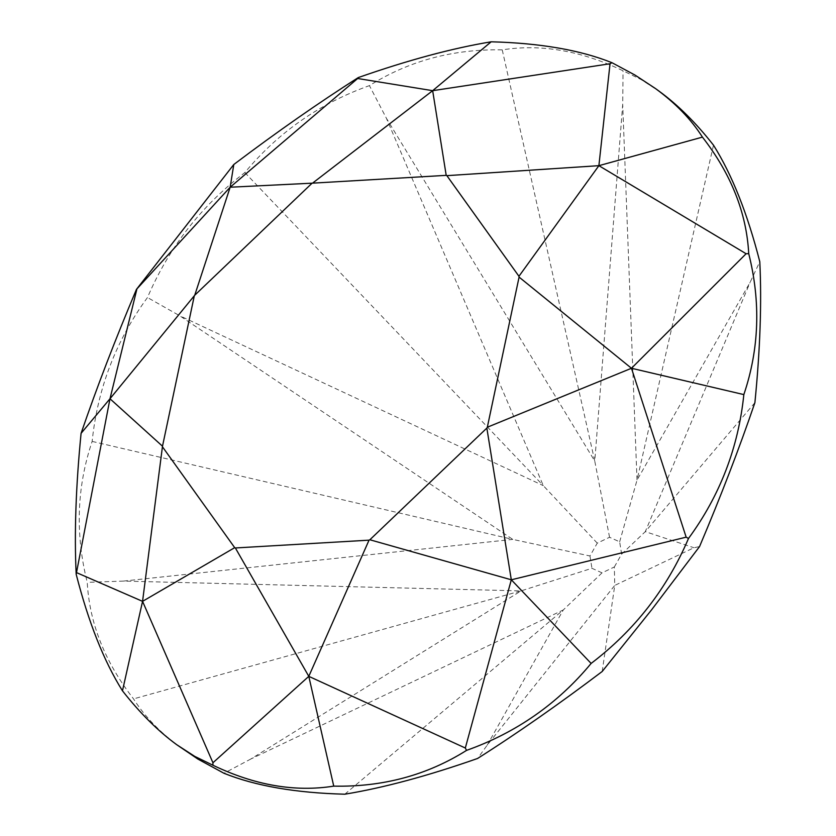 <?xml version="1.0" encoding="UTF-8"?>
<svg xmlns="http://www.w3.org/2000/svg" width="836" height="836" viewBox="0 0 836 836"><rect width="100%" height="100%" fill="white"/><g stroke="black" fill="none" stroke-linecap="round" stroke-linejoin="round"><path stroke-width="0.63" stroke-dasharray="4.18 3.13" d="M180.471 747.447C160.428 732.785 144.785 716.598 133.541 698.886C104.918 662.039 89.483 623.196 87.237 582.347C75.146 534.016 76.776 487.033 92.138 441.408C97.645 388.385 116.089 340.419 147.481 297.511C168.976 247.31 201.434 205.666 244.854 172.571C278.304 132.287 319.822 103.298 369.428 85.617C408.961 60.798 453.227 48.885 502.237 49.867C541.07 43.754 581.344 50.724 623.05 70.788L641.254 79.629L659.311 91.333M602.181 671.496L614.753 585.409L693.964 547.747L699.554 546.566M344.808 794.2L563.276 609.956L250.915 758.963L521.027 590.895L591.94 568.292L602.035 572.848L614.335 566.986L614.753 585.409L487.2 745.158L477.607 758.461M602.035 572.848L563.276 609.956L487.2 745.158M250.915 758.963L223.985 773.279M92.138 441.408L512.74 539.398L123.529 581.083L521.027 590.895L133.541 698.886M123.529 581.083L87.237 582.347M614.335 566.986L621.629 554.132L619.654 541.832L609.559 537.276L597.259 543.139L589.965 555.982L512.74 539.398L179.656 315.726L147.481 297.511M244.854 172.571L543.285 485.622L179.656 315.726M597.259 543.139L543.285 485.622L386.42 118.315L369.428 85.617M502.237 49.867L594.762 461.085L386.42 118.315M609.559 537.276L594.762 461.085L622.705 104.51L623.05 70.788M713.495 145.182L637.011 480.146L622.705 104.51M619.654 541.832L637.011 480.146L750.091 282.38L759.799 261.72M754.898 402.67L645.298 531.644L750.091 282.38M621.629 554.132L645.298 531.644L693.964 547.747M589.965 555.982L591.94 568.292"/><path stroke-width="1.25" d="M688.488 538.488C719.921 495.612 738.376 447.647 743.841 394.592C759.234 348.988 760.875 302.015 748.732 253.653C746.538 212.835 731.103 173.992 702.439 137.114C691.215 119.423 675.572 103.236 655.528 88.574L634.994 75.062L611.994 62.721C580.424 50.055 540.15 43.085 491.171 41.8C452.307 48.216 408.041 60.129 358.362 77.539C318.903 102.629 277.385 131.607 233.798 164.504L136.425 289.434C115.169 339.75 96.725 387.716 81.082 433.33C75.857 486.364 74.226 533.347 76.18 574.28C88.564 622.517 103.998 661.37 122.474 690.818C139.915 713.035 157.983 730.998 176.699 744.688L194.746 756.381L212.919 765.212C254.666 785.297 294.941 792.267 333.742 786.133C382.784 787.136 427.05 775.223 466.551 750.383C516.188 732.733 557.716 703.745 591.125 663.429C634.576 630.354 667.034 588.711 688.488 538.488L686.157 537.172L631.473 368.268L743.841 394.592M655.528 88.574L659.311 91.333C678.027 105.022 696.085 122.976 713.495 145.182C732.022 174.661 747.447 213.504 759.799 261.72C761.795 302.684 760.154 349.667 754.898 402.67C739.296 448.315 720.841 496.281 699.554 546.566L651.516 609.914L602.181 671.496C558.626 704.414 517.108 733.402 477.607 758.461C427.969 775.892 383.703 787.805 344.808 794.2C295.86 792.946 255.586 785.965 223.985 773.279L197.913 759.088L176.699 744.688M748.732 253.653L746.109 253.736L631.473 368.268L487.325 427.227L486.845 428.084L511.308 579.797L591.125 663.429M746.109 253.736L598.889 165.674L702.439 137.114M611.994 62.721L610.04 63.745L598.889 165.674L518.947 276.277L519.083 277.103L631.473 368.268M610.04 63.745L432.661 90.675L491.171 41.8M358.362 77.539L357.662 78.5L432.661 90.675L446.205 175.351L446.873 175.654L598.889 165.674M357.662 78.5L230.151 187.222L233.798 164.504M136.425 289.434L230.151 187.222L312.528 183.157L432.661 90.675M136.822 289.35L109.986 398.751L81.082 433.33M76.18 574.28L109.986 398.751L194.736 295.233L230.151 187.222M76.881 572.775L142.559 601.345L162.498 446.215L109.986 398.751M122.474 690.818L142.559 601.345L212.94 762.766L308.797 676.345L333.742 786.133M212.919 765.212L212.94 762.766M466.551 750.383L465.318 748.021L308.797 676.345L235.365 547.967L234.697 547.664L142.559 601.345M465.318 748.021L511.308 579.797L369.867 539.763L369.042 540.16L308.797 676.345M686.157 537.172L511.308 579.797M369.867 539.763L486.845 428.084M487.325 427.227L519.083 277.103M518.947 276.277L446.873 175.654M446.205 175.351L312.528 183.157M311.713 183.544L194.736 295.233M194.245 296.09L162.498 446.215M162.623 447.03L234.697 547.664M235.365 547.967L369.042 540.16"/></g></svg>
